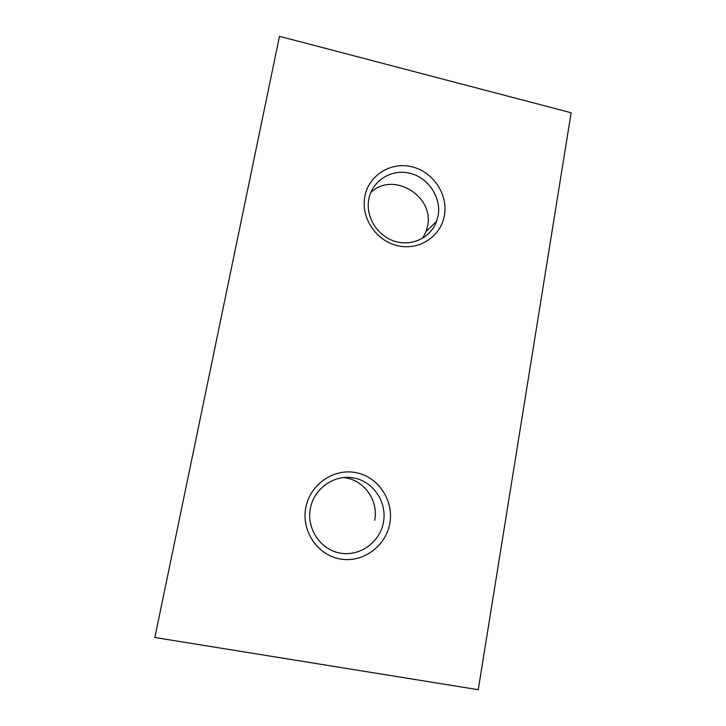 <?xml version="1.0" encoding="UTF-8"?>
<svg xmlns="http://www.w3.org/2000/svg" width="726" height="726" viewBox="0 0 726 726"><rect width="100%" height="100%" fill="white"/><g stroke="black" fill="none" stroke-linecap="round" stroke-linejoin="round"><path stroke-width="1.09" d="M370.75 192.608C392.648 170.819 434.529 195.793 427.541 226.085L426.08 231.494L422.686 238.219M389.826 523.328C385.942 546.297 362.782 563.176 340.131 558.975C317.425 555.118 301.19 530.878 305.8 507.655C310.066 484.369 333.724 468.125 355.967 472.644C378.282 476.828 394.027 500.423 389.826 523.328M310.356 508.481C306.363 528.673 320.465 549.727 340.204 553.103C359.896 556.788 380.088 542.131 383.482 522.121C387.176 502.174 373.445 481.601 353.998 477.98C334.613 474.069 314.049 488.235 310.356 508.481M444.421 215.504C440.873 236.522 419.047 250.851 397.603 245.724C376.104 240.914 360.613 217.646 364.833 196.447C368.726 175.166 390.996 161.435 412.087 166.817C433.231 171.881 448.269 194.559 444.421 215.504M368.826 199.115L368.463 201.474C366.331 218.717 378.564 236.767 395.588 241.531C412.586 246.459 430.917 237.293 436.616 221.312L438.123 215.695C441.499 197.436 428.376 177.67 409.945 173.269C391.568 168.604 372.202 180.602 368.826 199.115M154.856 637.501L279.483 36.3L154.856 637.501L478.234 689.7L571.144 112.757L279.483 36.3M343.216 477.536C363.345 479.033 378.809 500.078 374.698 520.324M436.616 221.312L426.08 231.494"/></g></svg>
